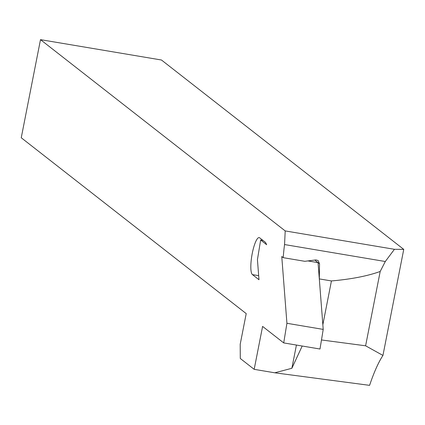 <?xml version="1.0" encoding="UTF-8"?>
<svg xmlns="http://www.w3.org/2000/svg" width="425" height="425" viewBox="0 0 425 425"><rect width="100%" height="100%" fill="white"/><g stroke="black" fill="none" stroke-linecap="round" stroke-linejoin="round"><path stroke-width="0.64" d="M252.285 253.284A18.875 4.213 -80.4 0 0 252.423 274.608L258.99 279.74L257.433 259.638L260.652 240.019L266.65 244.71L265.545 242.431L259.643 237.814A18.875 4.213 -80.4 0 0 259.165 237.596A18.875 4.213 -80.4 0 0 252.285 253.284M403.75 249.385L161.468 60.01L40.497 39.653L285.207 230.924L394.427 249.305L403.75 249.385L382.946 355.433C378.42 362.355 373.968 372.332 369.585 385.348L274.763 372.799L254.177 369.336L262.597 326.411L283.709 342.911L286.923 323.292L281.764 256.519L283.236 257.672L304.815 261.306L315.961 259.914L318.123 260.552L319.526 263.782L319.318 279.013L318.054 262.629L314.766 260.058M285.207 230.924L284.553 244.556L385.3 261.513L394.427 249.305M284.553 244.556A50.336 11.236 -80.4 0 0 283.236 257.672M254.177 369.336L240.29 358.482L240.199 344.266L246.213 313.608L21.25 137.764L40.497 39.653M385.3 261.513L380.194 271.463C367.535 276.043 351.284 279.204 331.436 280.946L319.34 278.912M296.427 345.052L291.869 368.284L274.763 372.799M382.946 355.433L365.606 345.801L380.194 271.463M291.869 368.284L302.196 346.024M321.481 339.963L365.606 345.801M322.851 324.705L331.436 280.946M286.923 323.292L323.212 329.402L319.998 349.021L283.709 342.911M262.958 240.407L260.652 240.019M307.881 260.918L318.054 262.629L319.526 263.782M323.212 329.402L319.318 279.013M252.423 274.608L258.676 275.66"/></g></svg>
